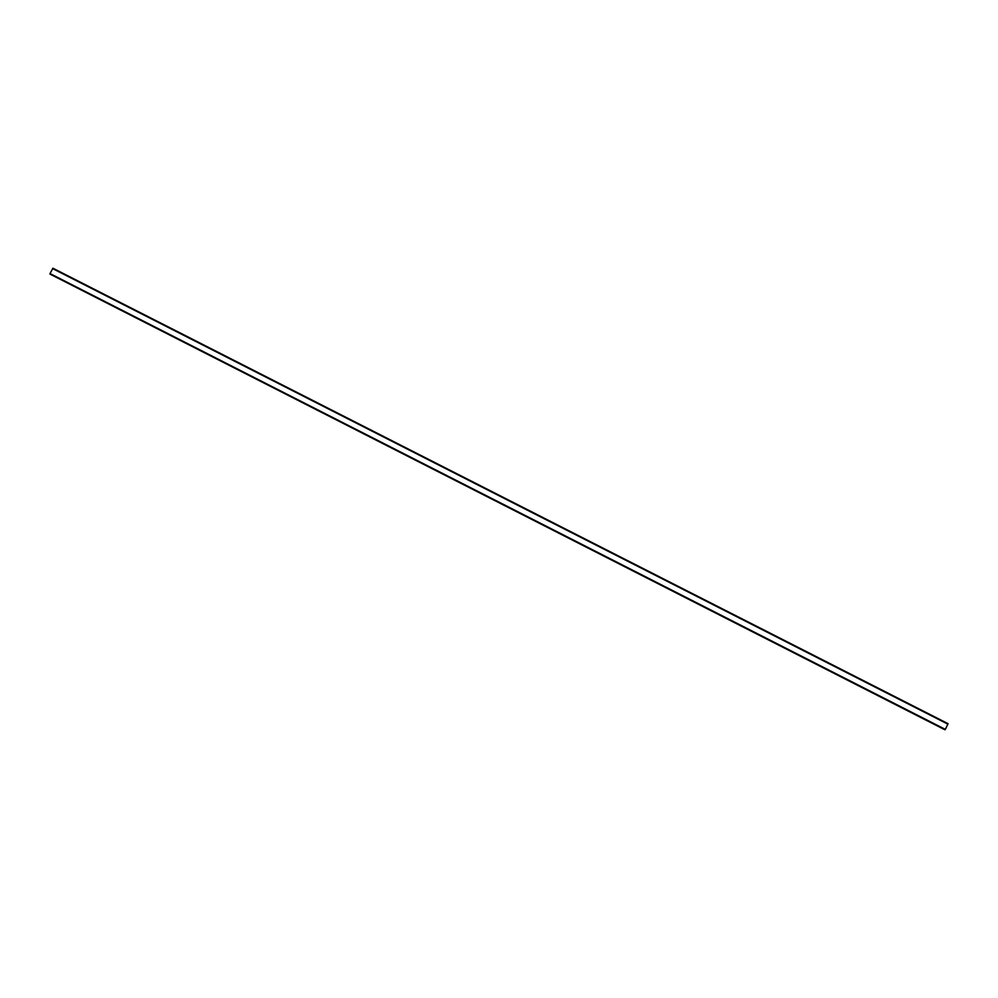 <?xml version="1.0" encoding="UTF-8"?>
<svg xmlns="http://www.w3.org/2000/svg" width="998" height="998" viewBox="0 0 998 998"><rect width="100%" height="100%" fill="white"/><g stroke="black" fill="none" stroke-linecap="round" stroke-linejoin="round"><path stroke-width="1.5" d="M943.522 729.076L51.247 274.737M51.859 275.074L51.235 274.749M52.956 268.225L50.012 273.552L50.586 274.4L944.495 729.55L945.331 729.388L948.063 723.675L52.956 268.225L948.063 723.675M49.962 274.076L944.969 729.775M50.012 273.552L945.331 729.388M52.557 268.574L947.963 724.186"/></g></svg>
